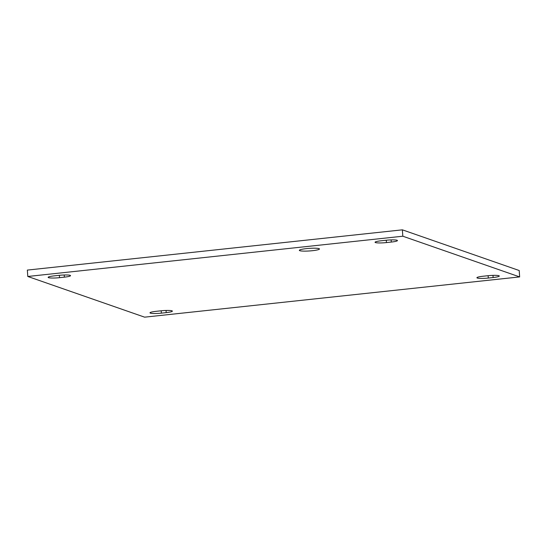 <?xml version="1.0" encoding="UTF-8"?>
<svg xmlns="http://www.w3.org/2000/svg" width="547" height="547" viewBox="0 0 547 547"><rect width="100%" height="100%" fill="white"/><g stroke="black" fill="none" stroke-linecap="round" stroke-linejoin="round"><path stroke-width="0.82" d="M299.797 250.69A10.085 1.299 -3.9 0 1 299.346 250.348A10.085 1.299 -3.9 0 1 309.315 248.365A10.085 1.299 -3.9 0 1 319.469 248.974A10.085 1.299 -3.9 0 1 310.963 250.841A10.085 1.299 -3.9 0 1 299.797 250.69M391.29 242.061L386.449 242.581A8.793 1.135 -3.9 0 1 375.064 242.266A8.793 1.135 -3.9 0 1 381.225 240.762L386.066 240.242A8.793 1.135 -3.9 0 1 397.45 240.55A8.793 1.135 -3.9 0 1 391.29 242.061L391.139 239.894M166.206 312.624L161.365 313.144A8.793 1.135 -3.9 0 1 149.981 312.836A8.793 1.135 -3.9 0 1 156.148 311.325L160.989 310.805A8.793 1.135 -3.9 0 1 172.373 311.12A8.793 1.135 -3.9 0 1 166.206 312.624L166.062 310.464M64.361 277.151L59.52 277.671A8.793 1.135 -3.9 0 1 48.136 277.363A8.793 1.135 -3.9 0 1 54.303 275.852L59.144 275.332A8.793 1.135 -3.9 0 1 70.529 275.647A8.793 1.135 -3.9 0 1 64.361 277.151L64.218 274.991M493.134 277.534L488.293 278.054A8.793 1.135 -3.9 0 1 476.909 277.739A8.793 1.135 -3.9 0 1 483.069 276.235L487.91 275.715A8.793 1.135 -3.9 0 1 499.295 276.023A8.793 1.135 -3.9 0 1 493.134 277.534L492.984 275.367M402.818 236.215L519.65 276.912L144.62 317.164L27.788 276.474L402.818 236.215L402.38 229.836L27.35 270.088L27.788 276.474M402.38 229.836L519.212 270.526L519.65 276.912M386.449 242.581L386.285 240.222M161.365 313.144L161.208 310.785M59.52 277.671L59.363 275.312M488.293 278.054L488.129 275.688"/></g></svg>

